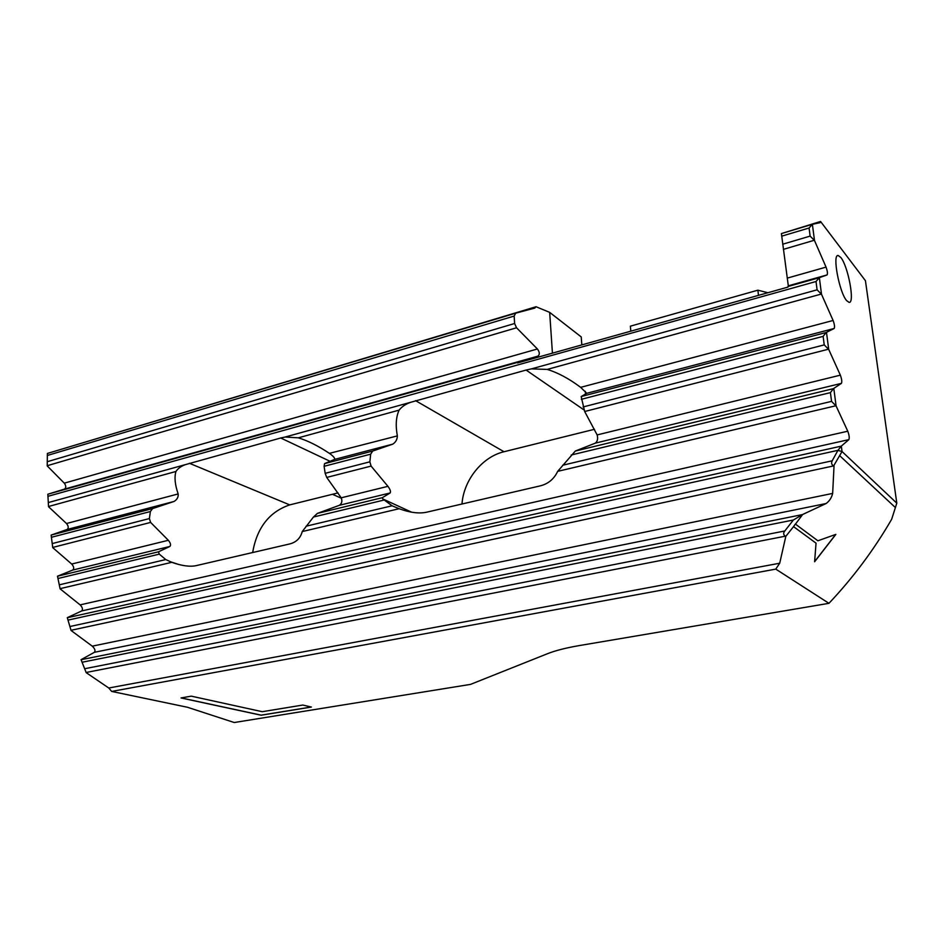 <?xml version="1.0" encoding="UTF-8"?>
<svg xmlns="http://www.w3.org/2000/svg" width="944" height="944" viewBox="0 0 944 944"><rect width="100%" height="100%" fill="white"/><g stroke="black" fill="none" stroke-linecap="round" stroke-linejoin="round"><path stroke-width="1.42" d="M840.785 257.429L838.142 255.482C832.089 254.16 839.299 292.534 846.662 300.652L849.069 302.363C855.111 303.614 848.184 266.22 840.785 257.429M86.199 672.659L81.066 659.667L86.199 672.659L108.772 688.011L111.675 691.433L187.478 707.268L234.242 722.526L470.513 684.388L547.39 653.744C555.343 650.581 566.058 647.855 579.498 645.543L828.95 603.322L775.767 569.114L779.709 563.226L785.821 536.345L793.538 526.622L816.041 543.166L814.613 561.751L835.865 534.375L817.882 540.782L795.462 524.132L802.671 514.48L793.361 520.014L784.818 530.965C783.107 533.112 783.308 534.847 785.408 536.168L785.821 536.345M111.675 691.433L775.767 569.114M302.812 705.05L311.402 707.056L261.134 715.222L181.024 697.958L191.266 696.153L262.255 711.693L302.812 705.05M781.892 233.428L820.572 221.474L865.436 280.698L896.8 503.164L891.655 519.283C873.932 549.833 853.022 577.846 828.95 603.322M65.655 447.975L536.05 306.741L534.764 308.086L515.66 313.184L514.161 316.063L514.61 323.509L516.545 327.78L537.407 348.985C539.756 352.206 539.909 354.602 537.879 356.159L517.548 362.933L787.969 287.094L788.311 285.82L827.086 274.928C827.794 273.642 827.451 271.034 826.047 267.117L814.495 240.508L812.383 224.306L820.159 222.666L820.572 221.474M581.823 344.902L581.233 336.925L549.668 312.37L536.05 306.741M767.838 292.734L757.879 290.186L630.368 326.176L630.804 331.167M81.066 659.667L94.4 652.304C95.615 650.711 94.907 648.67 92.252 646.156L71.06 630.474L67.284 617.671L81.668 610.945C83.072 609.446 82.553 607.417 80.122 604.88L60.109 588.855L57.49 576.194L72.723 570.058C74.281 568.618 73.927 566.612 71.685 564.04L52.734 547.638L51.129 535.083L67.083 529.49C68.77 528.121 68.582 526.127 66.517 523.519L48.533 506.716L47.837 494.219L64.44 489.122C66.245 487.812 66.198 485.818 64.286 483.163L537.407 348.985M515.66 313.184L47.389 453.45L47.235 465.935L64.286 483.163M80.122 604.88L847.771 431.219C849.199 435.066 849.565 437.863 848.88 439.633L841.328 446.087L842.036 451.527L837.906 450.394L832.207 460.802C831.098 463.008 831.57 464.708 833.635 465.899L842.036 451.527L896.8 503.164M834.024 466.088L832.655 493.405C831.629 497.736 829.446 501.099 826.106 503.53L802.671 514.48M66.517 523.519L178.168 493.936C174.97 484.779 174.227 477.286 175.95 471.469C177.956 468.448 181.083 466.183 185.354 464.649L280.722 437.992L285.123 437.037L298.328 437.827C307.886 440.73 318.246 445.91 329.409 453.368L397.353 435.892C395.43 425.437 396.02 416.847 399.123 410.121C401.825 406.663 405.684 404.056 410.711 402.286L526.103 370.06L531.448 368.868L547.225 369.411C557.916 372.679 569.055 378.65 580.643 387.347L833.104 320.476L821.516 294.292L819.357 277.678L827.086 274.928M833.104 320.476C834.52 324.37 834.874 327.037 834.166 328.477L826.106 332.524L823.133 336.371L824.23 344.89L828.714 349.433L826.496 332.406M580.643 387.347L586.767 393.306L581.174 396.551L584.678 411.513L597.139 434.924L840.349 375.157L828.714 349.433M840.349 375.157C841.765 379.028 842.131 381.765 841.434 383.358L833.422 388.645L830.425 392.633L831.558 401.377L836.101 405.991L833.812 388.515M847.771 431.219L836.101 405.991M817.882 540.782L795.344 524.05L793.538 526.622M71.06 630.474L67.284 617.671M60.109 588.855L57.49 576.194M52.734 547.638L51.129 535.083L152.586 508.58L174.038 501.465C177.106 499.612 178.475 497.099 178.168 493.936M48.533 506.716L47.837 494.219L518.61 362.095M841.328 446.087L837.906 450.394M819.357 277.678L816.017 281.513L817.091 289.82L821.516 294.292M812.383 224.306L809.079 228L810.129 236.106L814.495 240.508M329.952 453.745C333.421 456.282 334.978 458.159 334.66 459.374L324.559 463.622L324.087 466.301L325.173 473.322L326.718 477.428L341.221 497.807C342.471 501.04 341.87 503.53 339.427 505.288L317.408 513.383L313.443 517.029L302.257 531.555C300.404 538.281 296.109 542.434 289.36 544.027L196.352 565.598C190.051 567.002 181.873 565.904 171.796 562.317L165.743 559.556L159.288 554.128L158.486 551.803L169.896 546.458C171.1 545.089 170.581 543.036 168.339 540.287L150.627 522.421L149.388 518.575L150.379 511.53L152.586 508.58M252.65 552.547C256.945 527.72 269.311 511.837 289.725 504.887L338.046 492.898M597.139 434.924C598.13 438.594 597.54 441.32 595.357 443.125L575.321 451.043L557.68 471.351C553.986 479.151 548.027 484.036 539.803 485.971L426.889 512.144C419.301 513.855 410.038 512.71 399.135 508.722L392.09 505.783L382.839 498.963L382.308 497.7L390.167 492.957C390.934 491.6 390.191 489.381 387.937 486.337L371.098 466.088L369.859 461.828L370.673 454.17L372.703 451.043L392.751 444.152C395.737 442.217 397.271 439.467 397.353 435.892M461.994 504.013C463.61 480.118 482.195 456.825 504.013 451.739L594.508 429.284M811.805 224.471L781.408 233.569L788.311 285.82M757.879 290.186L758.48 295.366M549.668 312.37L552.429 353.15M311.225 707.009L261.134 715.151L181.213 697.923M835.711 534.434L814.625 561.597M64.44 489.122L537.879 356.159M47.235 465.711L516.545 327.78M47.2 461.734L514.61 323.509M47.283 455.492L514.161 316.063M289.725 504.887L189.402 463.28M330.164 461.345L280.722 437.992M504.013 451.739L415.572 400.657M583.864 409.826L526.103 370.06M341.468 498.267L332.453 494.29M92.252 646.156L832.655 493.405M94.4 652.304L826.106 503.53M81.668 610.945L848.88 439.633M787.355 278.091L826.047 267.117M108.772 688.011L779.709 563.226M86.175 672.47L785.408 536.168M81.137 659.703L801.987 514.681M71.036 630.285L833.635 465.899M67.331 617.706L840.939 446.217M787.921 286.504L818.967 277.796M783.355 249.369L814.082 240.331M557.68 471.351L835.664 405.814M302.257 531.555L399.135 508.722M60.086 588.655L171.796 562.317M59.472 584.796L165.743 559.556M306.08 526.209L392.09 505.783M562.659 465.25L831.558 401.377M58.162 578.46L159.288 554.128M313.443 517.029L383.913 500.072M571.226 455.008L830.425 392.633M57.513 576.206L158.486 551.803M317.408 513.383L382.308 497.7M575.321 451.043L833.422 388.645M72.723 570.058L169.896 546.458M339.427 505.288L390.167 492.957M595.357 443.125L841.434 383.358M71.685 564.04L168.339 540.287M341.221 497.807L387.937 486.337M52.722 547.437L150.627 522.421M326.718 477.428L371.098 466.088M584.678 411.513L828.289 349.256M52.309 543.555L149.388 518.575M325.173 473.322L369.859 461.828M583.097 406.947L824.23 344.89M51.495 537.266L150.379 511.53M324.087 466.301L370.673 454.17M581.327 399.324L823.133 336.371M324.559 463.622L372.703 451.043M581.174 396.551L826.106 332.524M67.083 529.49L174.038 501.465M334.66 459.374L392.751 444.152M586.767 393.306L834.166 328.477M48.522 506.503L175.95 471.469M298.328 437.827L399.123 410.121M547.225 369.411L821.103 294.115M48.297 502.574L185.354 464.649M285.123 437.037L410.711 402.286M531.448 368.868L817.091 289.82M47.955 496.32L816.017 281.513M85.137 668.635L784.818 530.965M82.553 662.145L793.361 520.014M70.222 626.45L832.207 460.802M68.322 620.043L837.906 450.347M782.682 244.225L810.129 236.106M781.691 236.177L809.079 228M585.292 391.288L585.516 394.203M837.517 255.659L838.142 255.482M839.771 455.763L895.431 507.589M169.814 561.562L178.817 564.5M382.839 498.963L411.584 512.179"/></g></svg>
